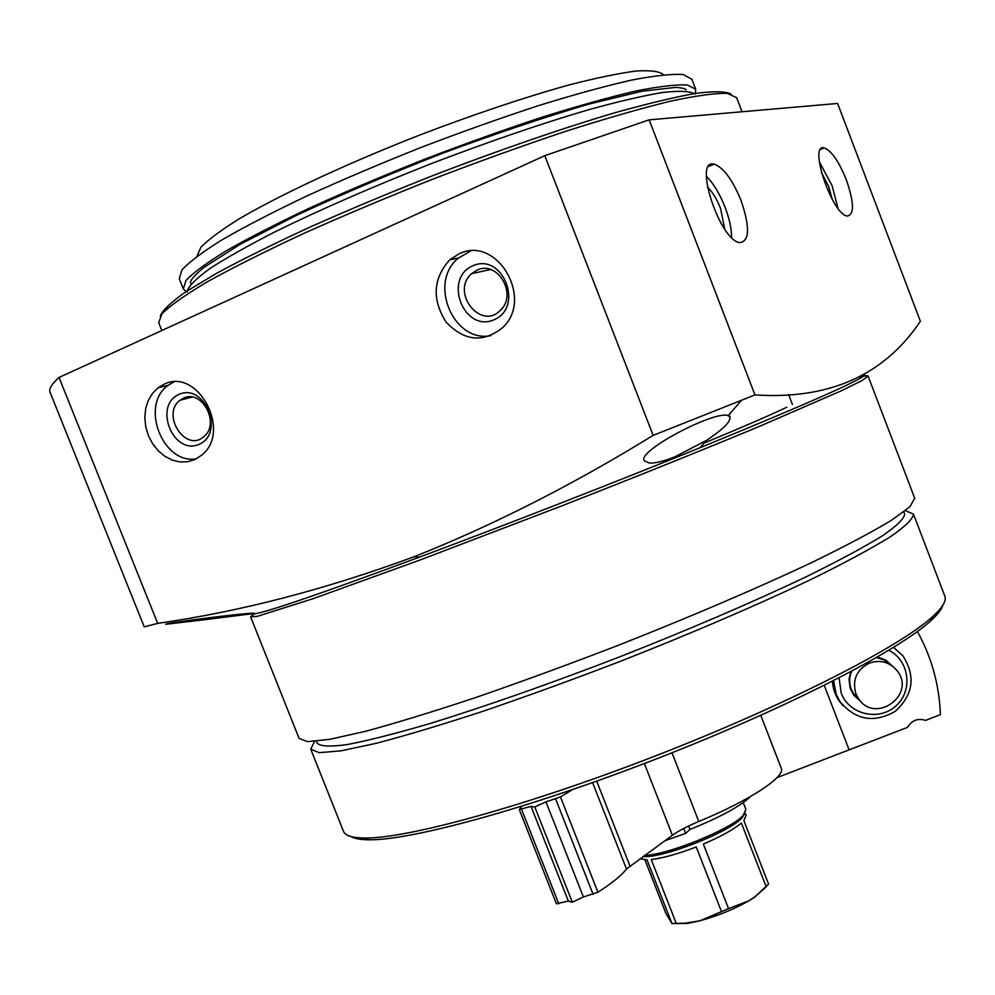 <?xml version="1.0" encoding="UTF-8"?>
<svg xmlns="http://www.w3.org/2000/svg" width="995" height="995" viewBox="0 0 995 995"><rect width="100%" height="100%" fill="white"/><g stroke="black" fill="none" stroke-linecap="round" stroke-linejoin="round"><path stroke-width="1.49" d="M254.111 613.878L250.603 616.838L257.506 616.291L313.189 598.667L420.848 559.712L560.906 506.231C634.325 477.513 704 449.479 759.745 426.258L841.658 390.649L861.819 380.675L868.088 376.085C867.864 375.389 865.165 375.675 859.966 376.968M250.665 616.987L299.097 738.427L307.48 741.636L329.693 739.36L365.824 731.225C396.545 722.892 433.012 711.711 475.237 697.694C519.95 682.259 566.74 665.145 615.594 646.364C688.714 617.596 757.568 588.12 812.119 562.362C845.526 546.056 871.918 532.076 891.284 520.41L909.977 506.741L914.679 498.147M649.163 119.835L544.787 155.68L653.155 435.387L754.969 394.915C837.404 400.351 888.56 368.784 920.375 321.273L837.603 103.455L649.163 119.835L754.969 394.915M653.155 435.387C572.573 484.963 492.948 525.385 414.256 556.678C325.651 589.388 240.131 611.626 157.67 623.38L144.25 626.887L49.862 391.769C49.016 388.535 52.076 383.759 59.028 377.441L157.67 623.38M252.755 613.89C260.255 614.487 315.788 595.582 419.355 557.175C505.137 525.173 614.686 482.476 700.057 447.725C812.94 401.495 867.739 377.08 864.456 374.506M203.938 619.798L254.322 613.48C255.255 611.39 163.578 623.28 165.779 624.263L203.938 619.798M675.008 456.78L706.487 440.387C722.867 429.529 730.703 421.78 729.994 417.129L728.129 415.636C715.082 409.99 636.016 451.481 644.362 460.809L649.611 463.11C655.407 463.284 663.864 461.17 675.008 456.78M741.101 200.629C750.081 227.233 749.645 241.225 739.795 242.606C719.771 240.827 692.806 158.193 714.099 164.125C723.44 167.446 732.444 179.61 741.101 200.629M846.384 179.908C854.158 202.619 854.456 214.659 847.305 216.027C832.33 215.032 808.039 143.292 824.183 147.894C831.434 150.643 838.835 161.314 846.384 179.908M163.852 384.356C197.856 366.844 232.357 431.693 201.562 455.262L195.057 459.479L187.744 461.742L179.995 461.941L172.222 460.088L164.809 456.27L158.155 450.698L152.571 443.658L148.355 435.512L145.73 426.668L144.81 417.589L145.656 408.734L148.243 400.537L152.422 393.46L158.006 387.839L163.852 384.356M458.931 253.912C496.555 234.646 534.464 298.587 502.574 327.678C483.135 343.101 464.292 341.235 446.071 322.081C431.793 299.284 433.024 278.513 449.777 259.782L458.931 253.912M544.787 155.68L59.028 377.441M786.821 407.216C770.938 414.84 743.377 426.793 704.149 443.061M316.485 741.25L317.256 743.165C320.228 746.399 330.079 746.897 346.832 744.646C367.628 740.69 394.878 733.788 428.559 723.962C483.06 707.234 550.073 683.752 619.81 656.812C689.411 629.425 754.944 601.229 806.908 576.441C838.748 560.732 863.896 547.2 882.378 535.845C896.731 525.969 904.156 518.731 904.666 514.141L904.579 513.893M314.495 741.437L310.726 749.135L319.109 752.68L341.061 750.827L376.62 743.215C406.806 735.28 442.588 724.522 483.956 710.952C527.76 695.965 573.555 679.299 621.353 660.941C692.856 632.795 760.143 603.803 813.437 578.306C846.073 562.138 871.844 548.208 890.749 536.516C905.413 526.343 913 518.88 913.485 514.116L905.375 510.659M310.913 749.596L343.337 830.962C344.792 835.589 352.019 837.939 365.041 838.014C407.913 838.524 528.258 805.54 658.031 754.906C787.816 704.348 899.853 646.725 932.464 616.788C942.414 607.758 946.568 600.968 944.914 596.415L944.777 596.055M350.986 836.559C354.506 838.673 360.6 839.743 369.257 839.78C411.905 840.365 530.969 807.84 659.188 757.817C787.431 707.843 898.199 650.767 930.574 620.93C937.576 614.599 941.68 609.35 942.887 605.196M161.824 330.514L158.715 322.691L161.924 313.823C170.319 305.465 185.692 294.657 208.03 281.398C234.31 266.896 266.386 250.839 304.259 233.228C344.755 215.119 387.801 197.01 433.372 178.938C479.192 161.377 523.258 145.519 565.558 131.352C605.644 118.567 640.481 108.542 670.07 101.266C695.94 95.719 715.044 93.082 727.395 93.356L736.636 97.697M160.307 315.937C162.745 310.079 171.426 301.908 186.351 291.423L217.383 272.854C243.775 258.638 275.205 243.128 311.671 226.338C350.389 209.149 391.246 192.06 434.255 175.045C500.373 149.673 560.284 129.002 613.965 113.02C646.588 103.866 673.69 97.336 695.269 93.455C713.303 91.105 725.193 91.254 730.939 93.916M187.197 290.876C189.286 285.416 196.973 277.891 210.243 268.314C226.773 257.643 248.501 245.417 275.404 231.636C320.154 209.646 371.682 187.147 429.989 164.138C488.52 141.7 541.666 123.492 589.426 109.5C618.517 101.49 642.745 95.843 662.098 92.56C678.316 90.657 689.037 91.005 694.261 93.605M490.871 335.651C453.322 343.163 427.85 282.356 458.446 258.066L470.672 251.026M472.824 265.777C502.997 252.208 524.452 307.356 493.918 319.843C463.919 332.803 442.75 278.687 472.824 265.777M477.028 270.167C497.624 259.794 517.935 294.781 500.323 310.34C480.635 331.061 450.138 291.759 471.742 273.6L477.028 270.167M196.289 458.869C162.521 464.59 139.636 404.94 168.192 385.301L173.615 382.018M179 394.368C204.97 382.665 225.243 433.658 198.938 444.404C173.093 455.586 153.081 405.475 179 394.368M183.515 398.174C202.109 388.771 220.629 424.081 203.714 436.705C185.642 453.086 160.618 414.33 180.12 400.214L183.515 398.174M819.308 161.75L832.181 185.878L837.964 208.253M821.335 172.222L828.673 186.575L832.243 199.373M706.363 176.227C713.527 183.416 719.783 193.826 725.156 207.42C729.484 218.925 731.623 228.937 731.561 237.444M707.408 187.023C712.37 191.712 716.736 198.826 720.517 208.353L724.758 229.161M917.415 631.489C931.668 657.409 939.342 685.12 940.412 714.646L925.586 720.38C917.776 717.98 911.781 720.305 907.602 727.345L777.033 777.605M824.246 685.381L849.145 749.956M893.585 647.372L894.592 648.106M843.238 705.841C836.671 698.963 833.064 690.766 832.405 681.276M860.886 701.537L853.959 695.48L850.14 688.241L849.021 679.286L850.787 671.725M877.428 656.998L885.799 660.133L892.428 666.09M859.021 699.348L853.635 693.751L851.198 689.087C848.996 683.08 849.17 677.135 851.708 671.227M876.446 657.571L883.821 659.896L890.015 664.511M888.771 650.32C909.455 660.357 913.335 690.754 895.923 705.903C878.995 721.586 849.108 714.597 841.198 693.092L839.083 677.844M893.522 647.409L902.875 655.755C915.897 676.351 913.323 694.908 895.152 711.413C873.772 723.452 855.314 720.094 839.805 701.326L836.173 694.224L833.611 680.667M869.605 663.018C880.426 659.548 889.542 662.048 896.955 670.555C916.942 694.647 875.028 724.895 858.362 698.428L855.874 693.689C852.068 679.796 856.645 669.573 869.605 663.018M858.051 698.117L855.563 696.201M186.214 291.523L183.291 288.911L185.99 280.416C193.416 272.555 207.035 262.568 226.835 250.441C250.106 237.245 278.463 222.756 311.908 206.972C347.641 190.804 385.612 174.734 425.81 158.765C466.232 143.292 505.174 129.387 542.623 117.024C578.17 105.905 609.164 97.249 635.606 91.067C658.802 86.428 676.015 84.401 687.246 84.985L695.667 89.152L695.418 93.43M183.092 288.426L179.262 278.787L181.874 270.018C189.224 261.983 202.769 251.822 222.519 239.534C245.74 226.188 274.06 211.574 307.467 195.692C343.188 179.436 381.147 163.317 421.345 147.335C461.779 131.875 500.759 118.007 538.258 105.719C573.841 94.687 604.898 86.155 631.402 80.122C654.66 75.645 671.936 73.779 683.242 74.538L691.886 79.277M197.06 256.2L200.754 247.432C208.241 239.658 221.176 230.069 239.546 218.651C280.54 194.572 346.807 163.628 418.783 135.407C474.018 114.276 524.042 97.485 568.829 85.01C595.98 78.008 618.368 73.356 636.004 71.043C650.556 70.098 659.747 71.329 663.578 74.762M572.473 789.632L560.471 796.933L545.981 801.883L534.788 806.945L531.044 806.385L519.253 809.52L521.728 806.261M531.044 806.385L568.369 901.122L556.466 903.671M534.788 806.945L572.299 902.204L568.369 901.122M545.981 801.883L583.406 896.98L572.299 902.204M592.61 782.605L626.489 868.996C621.564 875.413 612.037 883.162 597.92 892.229L583.406 896.98M626.489 868.996L672.396 835.265C678.777 830.763 687.57 826.161 698.776 821.484C748.986 800.875 785.577 776.796 781.336 768.414L781.262 768.215M673.13 923.571L687.358 923.447L700.007 920.748C717.619 915.922 733.862 909.293 748.737 900.861L754.521 897.266L765.329 887.615M766.175 886.756L741.375 823.002C733.601 829.519 720.927 836.546 703.353 844.058L728.539 908.634L748.737 900.861L754.869 896.806L768.588 884.145L743.874 820.576L746.088 815.365L745.143 812.927M644.934 859.842L665.929 913.472L671.973 923.559L685.381 923.149L700.007 920.748L728.539 908.634M721.462 911.519L696.264 846.944C678.204 853.884 663.192 858.088 651.252 859.556L676.264 923.435M671.973 923.559L647.024 859.854L639.835 858.76M643.006 856.471C661.75 858.797 730.293 831.932 742.258 817.579L744.894 813.301M644.449 855.426C667.869 854.979 731.748 828.947 743.315 815.191L745.889 809.383M750.765 796.373C740.33 806.286 720.057 817.305 689.958 829.457L685.654 833.4L664.685 840.825M688.615 826.012L689.958 829.457M683.727 828.462L685.654 833.4M778.513 775.951L778.961 777.07M521.517 809.246L558.767 903.771M555.633 798.973L593.107 894.306M560.471 796.933L597.92 892.229M596.701 781.15L629.922 865.899M644.374 763.538L672.396 835.265M671.986 752.78L698.776 821.484M914.778 498.383L868.088 376.085M700.057 447.725L706.487 440.387M728.129 415.636L741.549 400.288M419.355 557.175L414.256 556.678M904.666 514.141L903.808 511.878M944.914 596.415L913.485 514.116M930.574 620.93L932.464 616.788M369.257 839.78L365.041 838.014M742.021 111.763L736.536 97.41M187.209 292.132L187.222 290.714M694.858 94.202L693.813 93.256M190.542 283.14C189.97 280.391 194.634 275.018 204.535 266.983L240.442 244.185L295.652 215.741C340.825 194.709 390.052 173.789 443.335 152.981C496.418 133.33 544.974 117.037 588.99 104.089L642.223 91.179L676.09 87.336C682.558 87.958 685.903 88.829 686.102 89.923M792.406 404.467L788.587 394.517M730.019 417.116L729.036 414.592M449.777 259.782L458.446 258.066M471.742 273.6L490.56 269.546M158.006 387.839L168.192 385.301M180.12 400.214L192.035 397.092M824.183 147.894L820.589 149.437M714.099 164.125L708.527 166.563M839.805 701.326L838.511 699.945M858.362 698.428L853.635 693.751M695.667 89.152L691.774 78.966M519.253 809.52L556.441 903.883M760.789 715.355L781.336 768.414M687.358 923.447L685.381 923.149M742.258 817.579L743.315 815.191M745.939 809.507L743.253 802.604"/></g></svg>
